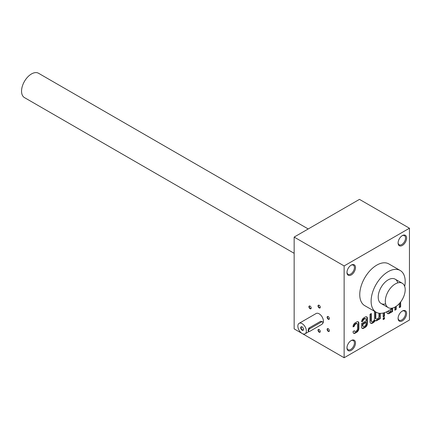 <?xml version="1.0" encoding="UTF-8"?>
<svg xmlns="http://www.w3.org/2000/svg" width="431" height="431" viewBox="0 0 431 431"><rect width="100%" height="100%" fill="white"/><g stroke="black" fill="none" stroke-linecap="round" stroke-linejoin="round"><path stroke-width="0.65" d="M299.098 323.347A6.023 3.48 -120 0 0 298.177 328.174A6.023 3.48 -120 0 0 302.109 333.481A6.023 3.48 -120 0 0 305.121 333.777A6.023 3.48 -120 0 0 305.121 326.822A6.023 3.48 -120 0 0 299.098 323.347L316.138 313.509A6.023 3.48 60 0 1 319.15 313.806A6.023 3.48 60 0 1 323.008 318.875A6.023 3.48 60 0 1 322.41 323.773M353.495 333.141A2.974 1.713 120 0 0 354.756 332.899L356.324 331.989A2.974 1.713 120 0 0 358.425 328.352L358.425 322.905A2.974 1.713 120 0 0 358.005 321.693M353.081 326.439L353.97 325.928L354.395 326.17A1.848 1.067 120 0 1 355.704 324.053L356.232 323.751A1.848 1.067 120 0 1 357.159 323.659L356.733 323.412A1.848 1.067 120 0 0 355.807 323.503L356.232 323.751M355.807 323.503L355.279 323.81A1.848 1.067 120 0 0 353.97 325.928M354.088 330.895A1.848 1.067 120 0 0 354.347 331.175L354.772 331.423A1.848 1.067 120 0 0 355.704 331.326L356.232 331.019A1.848 1.067 120 0 0 357.541 328.756L357.541 324.505A1.848 1.067 120 0 0 357.159 323.659M409.45 228.225L359.47 199.37L294.157 237.077L294.157 328.891L344.137 357.746L409.45 320.039L409.45 228.225L344.137 265.932L344.137 357.746M319.15 305.283L319.15 305.283A1.605 0.927 60 0 1 320.281 307.249A1.605 0.927 60 0 1 319.15 307.906A1.605 0.927 60 0 1 318.013 305.935A1.605 0.927 60 0 1 319.15 305.283M318.013 330.2A1.605 0.927 60 0 1 319.15 329.548A1.605 0.927 60 0 1 320.281 331.514A1.605 0.927 60 0 1 319.15 332.166A1.605 0.927 60 0 1 318.013 330.2M328.25 316.602L328.25 316.602A1.605 0.927 60 0 1 329.381 318.568A1.605 0.927 60 0 1 328.25 319.226A1.605 0.927 60 0 1 327.113 317.259A1.605 0.927 60 0 1 328.25 316.602M310.051 306.096L310.051 306.096A1.605 0.927 60 0 1 311.187 308.063A1.605 0.927 60 0 1 310.051 308.72A1.605 0.927 60 0 1 308.914 306.748A1.605 0.927 60 0 1 310.051 306.096M328.25 328.734L328.25 328.734A1.605 0.927 60 0 1 329.381 330.701A1.605 0.927 60 0 1 328.25 331.358A1.605 0.927 60 0 1 327.113 329.386A1.605 0.927 60 0 1 328.25 328.734L328.438 328.842M294.157 237.077L344.137 265.932M354.772 331.423A1.848 1.067 120 0 1 354.395 330.717L353.081 331.477L353.081 331.929A2.974 1.713 120 0 0 353.695 333.287A2.974 1.713 120 0 0 355.182 333.141L356.749 332.236A2.974 1.713 120 0 0 358.851 328.594L358.851 323.148A2.974 1.713 120 0 0 358.236 321.79A2.974 1.713 120 0 0 356.749 321.935L355.182 322.841A2.974 1.713 120 0 0 353.081 326.482L353.081 326.935L354.395 326.17M365.687 318.735A1.848 1.067 120 0 1 366.07 319.581L366.07 320.95L361.609 323.525L361.609 327.005A2.974 1.713 120 0 0 362.223 328.368A2.974 1.713 120 0 0 363.71 328.217L365.278 327.312A2.974 1.713 120 0 0 367.379 323.676L367.379 318.223A2.974 1.713 120 0 0 366.765 316.866A2.974 1.713 120 0 0 365.278 317.011L363.899 317.809A3.243 1.869 120 0 0 361.609 321.779L362.924 321.246A1.848 1.067 120 0 1 364.233 319.134L364.761 318.827A1.848 1.067 120 0 1 365.687 318.735L365.256 318.487A1.848 1.067 120 0 0 364.335 318.579L364.761 318.827M371.323 320.799A1.848 1.067 120 0 0 371.705 321.645L371.28 321.402A1.848 1.067 120 0 1 370.897 320.556L371.323 320.799L371.323 313.526L370.008 314.28L370.008 321.564A3.696 2.133 120 0 0 370.773 323.255A3.696 2.133 120 0 0 372.621 323.072L373.16 322.765A3.696 2.133 120 0 0 375.126 320.599A3.696 2.133 120 0 0 375.239 320.675A3.696 2.133 120 0 0 377.093 320.492L377.621 320.19A3.696 2.133 120 0 0 378.93 319.026L378.93 319.43L380.244 318.671L380.244 313.337M371.705 321.645A1.848 1.067 120 0 0 372.626 321.553L373.165 321.246A1.848 1.067 120 0 0 374.469 318.983L374.469 311.705L374.846 311.489M375.784 318.223A1.848 1.067 120 0 0 376.166 319.069L375.74 318.827A1.848 1.067 120 0 1 375.358 317.981L375.784 318.223L375.784 312.028M376.166 319.069A1.848 1.067 120 0 0 377.087 318.978L377.626 318.671A1.848 1.067 120 0 0 378.93 316.408L378.93 313.213M384.5 317.426L383.191 318.18L383.191 319.619L384.5 318.859L384.5 317.426M383.191 313.03L383.191 316.968L384.5 316.214L384.5 312.669M386.801 311.737L386.801 311.872A3.696 2.133 120 0 0 387.566 313.563A3.696 2.133 120 0 0 389.414 313.38L389.947 313.068A3.696 2.133 120 0 0 391.262 311.904L391.262 312.313L392.571 311.554L392.571 308.041M388.11 311.107A1.848 1.067 120 0 0 388.493 311.952A1.848 1.067 120 0 0 389.419 311.861L389.953 311.554A1.848 1.067 120 0 0 391.262 309.291L391.262 308.892M399.338 303.548L399.338 307.648L400.647 306.894L400.647 301.969M394.877 307.131L394.877 310.223L396.186 309.469L396.186 306.328M402.349 245.438A6.023 3.48 -60 0 1 398.093 242.982A6.023 3.48 -60 0 1 402.349 235.601A6.023 3.48 -60 0 1 406.611 238.063A6.023 3.48 -60 0 1 402.349 245.438M402.349 320.858A6.023 3.48 -60 0 1 398.093 318.396A6.023 3.48 -60 0 1 402.349 311.02A6.023 3.48 -60 0 1 406.611 313.477A6.023 3.48 -60 0 1 402.349 320.858M351.238 274.951A6.023 3.48 -60 0 1 346.977 272.489A6.023 3.48 -60 0 1 351.238 265.113A6.023 3.48 -60 0 1 355.494 267.57A6.023 3.48 -60 0 1 351.238 274.951M351.238 350.365A6.023 3.48 -60 0 1 346.977 347.909A6.023 3.48 -60 0 1 351.238 340.528A6.023 3.48 -60 0 1 355.494 342.99A6.023 3.48 -60 0 1 351.238 350.365M376.107 312.211L364.745 305.654A24.093 13.911 -60 0 1 364.745 277.833A24.093 13.911 -60 0 1 388.843 263.923L400.2 270.479A24.093 13.911 120 0 0 381.634 276.934A24.093 13.911 120 0 0 371.113 301.183A24.093 13.911 120 0 0 376.107 312.211A24.093 13.911 120 0 0 388.153 311.02A24.093 13.911 120 0 0 392.188 308.133M404.704 286.448A24.093 13.911 120 0 0 400.2 270.479M385.637 303.898A14.056 8.114 -60 0 1 378.213 297.083A14.056 8.114 -60 0 1 388.153 279.87A14.056 8.114 -60 0 1 397.77 282.887M350.958 340.7A5.264 3.039 -60 0 1 353.328 340.582A5.264 3.039 -60 0 1 354.137 344.8A5.264 3.039 -60 0 1 350.699 349.433A5.264 3.039 -60 0 1 348.065 349.697A5.264 3.039 -60 0 1 346.987 347.58M350.958 265.286A5.264 3.039 -60 0 1 353.328 265.162A5.264 3.039 -60 0 1 354.137 269.38A5.264 3.039 -60 0 1 350.699 274.019A5.264 3.039 -60 0 1 348.065 274.278A5.264 3.039 -60 0 1 346.987 272.166M402.075 311.193A5.264 3.039 -60 0 1 404.445 311.069A5.264 3.039 -60 0 1 405.253 315.287A5.264 3.039 -60 0 1 401.811 319.926A5.264 3.039 -60 0 1 399.181 320.185A5.264 3.039 -60 0 1 398.099 318.073M402.075 235.773A5.264 3.039 -60 0 1 404.445 235.655A5.264 3.039 -60 0 1 405.253 239.868A5.264 3.039 -60 0 1 401.811 244.506A5.264 3.039 -60 0 1 399.181 244.77A5.264 3.039 -60 0 1 398.099 242.653M329.381 330.582A1.336 0.77 60 0 1 329.106 331.089A1.336 0.77 60 0 1 327.77 330.318A1.336 0.77 60 0 1 327.77 328.778A1.336 0.77 60 0 1 328.347 328.794M311.182 307.944A1.336 0.77 60 0 1 310.907 308.451A1.336 0.77 60 0 1 309.577 307.68A1.336 0.77 60 0 1 309.577 306.139A1.336 0.77 60 0 1 310.148 306.155M329.381 318.45A1.336 0.77 60 0 1 329.106 318.956A1.336 0.77 60 0 1 327.77 318.186A1.336 0.77 60 0 1 327.77 316.645A1.336 0.77 60 0 1 328.347 316.666M320.281 331.396A1.336 0.77 60 0 1 320.007 331.902A1.336 0.77 60 0 1 318.978 331.547A1.336 0.77 60 0 1 318.396 330.2A1.336 0.77 60 0 1 318.671 329.591A1.336 0.77 60 0 1 319.247 329.607M320.281 307.131A1.336 0.77 60 0 1 320.007 307.637A1.336 0.77 60 0 1 318.671 306.867A1.336 0.77 60 0 1 318.671 305.326A1.336 0.77 60 0 1 319.247 305.342M399.338 307.158L400.221 306.646L400.221 302.514M400.221 306.646L400.647 306.894M394.877 309.733L395.76 309.221L396.186 309.469M395.76 309.221L395.76 306.613M391.186 311.861L392.145 311.306L392.571 311.554M392.145 311.306L392.145 308.165M387.738 311.252A1.848 1.067 120 0 0 388.067 311.705L388.493 311.952M387.367 313.418A3.696 2.133 120 0 0 388.988 313.132L389.522 312.825A3.696 2.133 120 0 0 390.836 311.661L391.262 311.904M383.191 316.478L384.075 315.966L384.075 312.804M384.075 315.966L384.5 316.214M383.191 319.123L384.075 318.611L384.075 317.669M384.075 318.611L384.5 318.859M378.854 318.983L379.813 318.428L380.244 318.671M379.813 318.428L379.813 313.315M375.358 317.981L375.358 311.78M370.897 320.556L370.897 313.768M370.574 323.11A3.696 2.133 120 0 0 372.195 322.824L372.734 322.517A3.696 2.133 120 0 0 374.701 320.357L375.126 320.599M374.938 320.492A3.696 2.133 120 0 0 376.667 320.244L377.19 319.942A3.696 2.133 120 0 0 378.504 318.778L378.93 319.026M362.024 328.217A2.974 1.713 120 0 0 363.285 327.975L364.852 327.064A2.974 1.713 120 0 0 366.953 323.428L366.953 317.981A2.974 1.713 120 0 0 366.533 316.769M361.62 321.51L362.498 321.003L362.924 321.246M364.335 318.579L363.807 318.886A1.848 1.067 120 0 0 362.498 321.003M366.07 322.463L362.918 324.284L362.918 325.653A1.848 1.067 120 0 0 363.301 326.499A1.848 1.067 120 0 0 364.227 326.407L364.761 326.095A1.848 1.067 120 0 0 366.07 323.832L366.07 322.463L365.639 322.216L362.493 324.037L362.918 324.284M362.493 324.037L362.493 325.405A1.848 1.067 120 0 0 362.875 326.251L363.301 326.499M302.228 327A1.681 0.97 -120 0 0 301.501 326.973A1.681 0.97 -120 0 0 301.242 328.32A1.681 0.97 -120 0 0 302.341 329.801A1.681 0.97 -120 0 0 303.182 329.887A1.681 0.97 -120 0 0 303.526 329.241M309.776 331.347L321.704 324.462A1.605 0.927 120 0 0 322.754 323.045A1.605 0.927 120 0 0 322.507 321.763A1.605 0.927 120 0 0 321.704 321.838L309.776 328.724A1.605 0.927 120 0 0 308.725 330.141A1.605 0.927 120 0 0 308.973 331.428A1.605 0.927 120 0 0 309.776 331.347M322.507 321.763L320.696 321.257L308.774 328.147L308.046 330.895L308.973 331.428M302.109 330.2A2.01 1.158 -120 0 0 303.532 329.381A2.01 1.158 -120 0 0 302.109 326.924A2.01 1.158 -120 0 0 300.693 327.743A2.01 1.158 -120 0 0 302.109 330.2M294.157 253.309L24.459 97.6A14.056 8.114 -60 0 1 24.459 81.373A14.056 8.114 -60 0 1 38.515 73.254L308.213 228.963M395.254 306.92A14.056 8.114 -60 0 1 388.223 307.615A14.056 8.114 -60 0 1 388.223 291.388A14.056 8.114 -60 0 1 402.279 283.269A14.056 8.114 -60 0 1 404.434 294.535A14.056 8.114 -60 0 1 395.254 306.92M388.988 313.132L389.414 313.38M389.522 312.825L389.947 313.068M372.195 322.824L372.621 323.072M372.734 322.517L373.16 322.765M376.667 320.244L377.093 320.492M377.19 319.942L377.621 320.19M364.852 327.064L365.278 327.312M366.953 323.428L367.379 323.676M366.953 317.981L367.379 318.223M363.807 318.886L364.233 319.134M363.285 327.975L363.71 328.217M362.493 325.405L362.918 325.653M356.324 331.989L356.749 332.236M358.425 328.352L358.851 328.594M358.425 322.905L358.851 323.148M355.279 323.81L355.704 324.053M354.756 332.899L355.182 333.141M321.704 321.838L320.696 321.257M309.776 328.724L308.774 328.147M305.121 333.777L309.102 331.482M381.123 303.516L388.223 307.615M395.179 279.175L402.279 283.269"/></g></svg>

